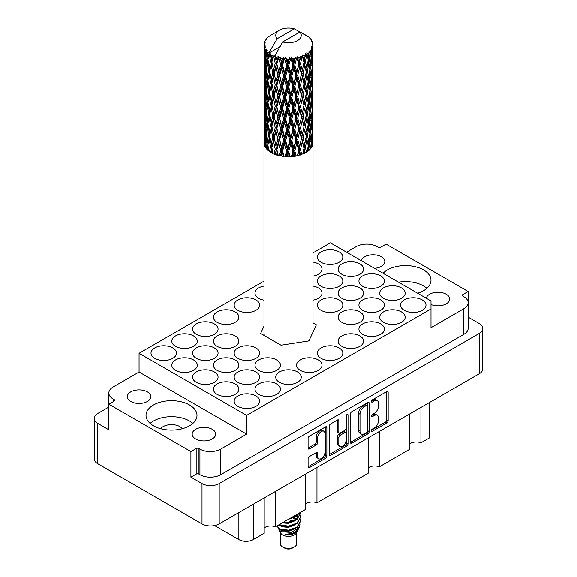 <?xml version="1.0" encoding="UTF-8"?>
<svg xmlns="http://www.w3.org/2000/svg" width="577" height="577" viewBox="0 0 577 577"><rect width="100%" height="100%" fill="white"/><g stroke="black" fill="none" stroke-linecap="round" stroke-linejoin="round"><path stroke-width="0.87" d="M323.892 431.243L322.507 430.442A5.15 2.972 120 0 0 319.932 430.694A5.15 2.972 120 0 0 316.297 436.998L317.682 437.799A5.15 2.972 120 0 1 321.324 431.495A5.15 2.972 120 0 1 323.892 431.243A5.15 2.972 120 0 1 324.959 433.601L324.959 452.217A5.15 2.972 120 0 1 322.716 457.395A5.15 2.972 120 0 1 318.749 458.773A5.15 2.972 120 0 1 317.682 456.421L317.682 453.313A1.926 1.111 120 0 0 317.285 452.433A1.926 1.111 120 0 0 316.319 452.534L309.452 456.501A1.926 1.111 120 0 0 308.089 458.852L308.089 466.786A1.926 1.111 120 0 0 308.486 467.666A1.926 1.111 120 0 0 309.452 467.572L325.507 458.304A1.926 1.111 120 0 0 326.863 455.945L326.863 427.665A1.926 1.111 120 0 0 326.467 426.785A1.926 1.111 120 0 0 325.507 426.879L309.452 436.154A1.926 1.111 120 0 0 308.089 438.506L308.089 448.091A1.926 1.111 120 0 0 308.486 448.971A1.926 1.111 120 0 0 309.452 448.877L316.319 444.91A1.926 1.111 120 0 0 317.682 442.552L317.682 437.799M347.073 414.43L348.025 414.978A1.349 0.779 120 0 0 347.743 414.365A1.349 0.779 120 0 0 347.073 414.43A1.349 0.779 120 0 0 346.121 416.082L346.121 428.019A1.926 1.111 120 0 1 344.757 430.377L340.199 433.01A1.926 1.111 120 0 1 339.24 433.103A1.926 1.111 120 0 1 338.836 432.223L338.836 420.756A1.926 1.111 120 0 0 338.439 419.876A1.926 1.111 120 0 0 337.48 419.969L338.836 420.756M374.473 268.305A11.764 6.794 0 0 0 384.816 261.569A11.764 6.794 0 0 0 381.375 256.765A11.764 6.794 0 0 0 369.222 255.142A11.764 6.794 0 0 0 361.382 260.746M430.997 304.505A11.764 6.794 0 0 0 443.259 305.074A11.764 6.794 0 0 0 449.692 299.016A11.764 6.794 0 0 0 446.245 294.22A11.764 6.794 0 0 0 434.092 292.597A11.764 6.794 0 0 0 426.252 298.201M130.755 401.455A11.764 6.794 180 0 1 127.308 396.651A11.764 6.794 180 0 1 134.571 390.377A11.764 6.794 180 0 1 147.387 391.848A11.764 6.794 180 0 1 150.835 396.651A11.764 6.794 180 0 1 143.572 402.926A11.764 6.794 180 0 1 130.755 401.455M160.702 428.704A11.764 6.794 180 0 1 179.829 426.583A11.764 6.794 180 0 1 182.318 428.704M195.625 438.909A11.764 6.794 180 0 1 192.184 434.106A11.764 6.794 180 0 1 199.447 427.831A11.764 6.794 180 0 1 212.264 429.302A11.764 6.794 180 0 1 215.704 434.106A11.764 6.794 180 0 1 208.448 440.381A11.764 6.794 180 0 1 195.625 438.909M189.53 404.975A25.482 14.713 0 0 0 161.755 401.787A25.482 14.713 0 0 0 146.024 415.382A25.482 14.713 0 0 0 153.489 425.783A25.482 14.713 0 0 0 181.265 428.971A25.482 14.713 0 0 0 196.995 415.382A25.482 14.713 0 0 0 189.53 404.975M192.891 423.381A25.482 14.713 0 0 0 189.53 420.979A25.482 14.713 0 0 0 150.128 423.381M417.64 293.224A25.482 14.713 0 0 0 430.976 280.292A25.482 14.713 0 0 0 423.511 269.885A25.482 14.713 0 0 0 383.085 273.282M426.872 288.298A25.482 14.713 0 0 0 423.511 285.896A25.482 14.713 0 0 0 398.462 282.153M422.263 299.896A12.744 7.357 0 0 0 408.379 298.302A12.744 7.357 0 0 0 400.51 305.103A12.744 7.357 0 0 0 404.246 310.303A12.744 7.357 0 0 0 418.13 311.897A12.744 7.357 0 0 0 425.992 305.103A12.744 7.357 0 0 0 422.263 299.896M401.469 287.894A12.744 7.357 0 0 0 387.585 286.3A12.744 7.357 0 0 0 379.716 293.094A12.744 7.357 0 0 0 383.453 298.295A12.744 7.357 0 0 0 397.337 299.896A12.744 7.357 0 0 0 405.205 293.094A12.744 7.357 0 0 0 401.469 287.894M380.676 275.893A12.744 7.357 0 0 0 366.792 274.299A12.744 7.357 0 0 0 358.93 281.093A12.744 7.357 0 0 0 362.659 286.293A12.744 7.357 0 0 0 376.543 287.887A12.744 7.357 0 0 0 384.412 281.093A12.744 7.357 0 0 0 380.676 275.893M359.889 263.884A12.744 7.357 0 0 0 345.998 262.29A12.744 7.357 0 0 0 338.136 269.084A12.744 7.357 0 0 0 341.865 274.291A12.744 7.357 0 0 0 355.749 275.885A12.744 7.357 0 0 0 363.618 269.084A12.744 7.357 0 0 0 359.889 263.884M255.928 395.93A12.744 7.357 0 0 0 242.037 394.336A12.744 7.357 0 0 0 234.175 401.138A12.744 7.357 0 0 0 237.904 406.338A12.744 7.357 0 0 0 251.788 407.932A12.744 7.357 0 0 0 259.657 401.138A12.744 7.357 0 0 0 255.928 395.93M276.715 383.929A12.744 7.357 0 0 0 262.831 382.335A12.744 7.357 0 0 0 254.969 389.129A12.744 7.357 0 0 0 258.698 394.329A12.744 7.357 0 0 0 272.582 395.93A12.744 7.357 0 0 0 280.451 389.129A12.744 7.357 0 0 0 276.715 383.929M297.508 371.927A12.744 7.357 0 0 0 283.624 370.333A12.744 7.357 0 0 0 275.756 377.127A12.744 7.357 0 0 0 279.492 382.327A12.744 7.357 0 0 0 293.376 383.921A12.744 7.357 0 0 0 301.244 377.127A12.744 7.357 0 0 0 297.508 371.927M318.302 359.918A12.744 7.357 0 0 0 304.418 358.324A12.744 7.357 0 0 0 296.549 365.118A12.744 7.357 0 0 0 300.285 370.326A12.744 7.357 0 0 0 314.169 371.92A12.744 7.357 0 0 0 322.031 365.118A12.744 7.357 0 0 0 318.302 359.918M339.096 347.917A12.744 7.357 0 0 0 325.212 346.323A12.744 7.357 0 0 0 317.343 353.117A12.744 7.357 0 0 0 321.072 358.317A12.744 7.357 0 0 0 334.963 359.911A12.744 7.357 0 0 0 342.825 353.117A12.744 7.357 0 0 0 339.096 347.917M359.889 335.908A12.744 7.357 0 0 0 345.998 334.314A12.744 7.357 0 0 0 338.136 341.115A12.744 7.357 0 0 0 341.865 346.315A12.744 7.357 0 0 0 355.749 347.909A12.744 7.357 0 0 0 363.618 341.115A12.744 7.357 0 0 0 359.889 335.908M380.676 323.906A12.744 7.357 0 0 0 366.792 322.312A12.744 7.357 0 0 0 358.93 329.106A12.744 7.357 0 0 0 362.659 334.314A12.744 7.357 0 0 0 376.543 335.908A12.744 7.357 0 0 0 384.412 329.106A12.744 7.357 0 0 0 380.676 323.906M401.469 311.905A12.744 7.357 0 0 0 387.585 310.311A12.744 7.357 0 0 0 379.716 317.105A12.744 7.357 0 0 0 383.453 322.305A12.744 7.357 0 0 0 397.337 323.899A12.744 7.357 0 0 0 405.205 317.105A12.744 7.357 0 0 0 401.469 311.905M235.135 383.929A12.744 7.357 0 0 0 221.251 382.335A12.744 7.357 0 0 0 213.382 389.129A12.744 7.357 0 0 0 217.111 394.329A12.744 7.357 0 0 0 231.002 395.93A12.744 7.357 0 0 0 238.864 389.129A12.744 7.357 0 0 0 235.135 383.929M255.928 371.927A12.744 7.357 0 0 0 242.037 370.333A12.744 7.357 0 0 0 234.175 377.127A12.744 7.357 0 0 0 237.904 382.327A12.744 7.357 0 0 0 251.788 383.921A12.744 7.357 0 0 0 259.657 377.127A12.744 7.357 0 0 0 255.928 371.927M276.715 359.918A12.744 7.357 0 0 0 262.831 358.324A12.744 7.357 0 0 0 254.969 365.118A12.744 7.357 0 0 0 258.698 370.326A12.744 7.357 0 0 0 272.582 371.92A12.744 7.357 0 0 0 280.451 365.118A12.744 7.357 0 0 0 276.715 359.918M359.889 311.905A12.744 7.357 0 0 0 345.998 310.311A12.744 7.357 0 0 0 338.136 317.105A12.744 7.357 0 0 0 341.865 322.305A12.744 7.357 0 0 0 355.749 323.899A12.744 7.357 0 0 0 363.618 317.105A12.744 7.357 0 0 0 359.889 311.905M380.676 299.896A12.744 7.357 0 0 0 366.792 298.302A12.744 7.357 0 0 0 358.93 305.103A12.744 7.357 0 0 0 362.659 310.303A12.744 7.357 0 0 0 376.543 311.897A12.744 7.357 0 0 0 384.412 305.103A12.744 7.357 0 0 0 380.676 299.896M214.341 371.927A12.744 7.357 0 0 0 200.457 370.333A12.744 7.357 0 0 0 192.588 377.127A12.744 7.357 0 0 0 196.324 382.327A12.744 7.357 0 0 0 210.208 383.921A12.744 7.357 0 0 0 218.07 377.127A12.744 7.357 0 0 0 214.341 371.927M235.135 359.918A12.744 7.357 0 0 0 221.251 358.324A12.744 7.357 0 0 0 213.382 365.118A12.744 7.357 0 0 0 217.111 370.326A12.744 7.357 0 0 0 231.002 371.92A12.744 7.357 0 0 0 238.864 365.118A12.744 7.357 0 0 0 235.135 359.918M255.928 347.917A12.744 7.357 0 0 0 242.037 346.323A12.744 7.357 0 0 0 234.175 353.117A12.744 7.357 0 0 0 237.904 358.317A12.744 7.357 0 0 0 251.788 359.911A12.744 7.357 0 0 0 259.657 353.117A12.744 7.357 0 0 0 255.928 347.917M339.096 299.896A12.744 7.357 0 0 0 325.212 298.302A12.744 7.357 0 0 0 317.343 305.103A12.744 7.357 0 0 0 321.072 310.303A12.744 7.357 0 0 0 334.963 311.897A12.744 7.357 0 0 0 342.825 305.103A12.744 7.357 0 0 0 339.096 299.896M359.889 287.894A12.744 7.357 0 0 0 345.998 286.3A12.744 7.357 0 0 0 338.136 293.094A12.744 7.357 0 0 0 341.865 298.295A12.744 7.357 0 0 0 355.749 299.896A12.744 7.357 0 0 0 363.618 293.094A12.744 7.357 0 0 0 359.889 287.894M193.547 359.918A12.744 7.357 0 0 0 179.663 358.324A12.744 7.357 0 0 0 171.795 365.118A12.744 7.357 0 0 0 175.531 370.326A12.744 7.357 0 0 0 189.415 371.92A12.744 7.357 0 0 0 197.284 365.118A12.744 7.357 0 0 0 193.547 359.918M214.341 347.917A12.744 7.357 0 0 0 200.457 346.323A12.744 7.357 0 0 0 192.588 353.117A12.744 7.357 0 0 0 196.324 358.317A12.744 7.357 0 0 0 210.208 359.911A12.744 7.357 0 0 0 218.07 353.117A12.744 7.357 0 0 0 214.341 347.917M235.135 335.908A12.744 7.357 0 0 0 221.251 334.314A12.744 7.357 0 0 0 213.382 341.115A12.744 7.357 0 0 0 217.111 346.315A12.744 7.357 0 0 0 231.002 347.909A12.744 7.357 0 0 0 238.864 341.115A12.744 7.357 0 0 0 235.135 335.908M313.001 300.134A12.744 7.357 0 0 0 322.031 293.094A12.744 7.357 0 0 0 318.302 287.894A12.744 7.357 0 0 0 313.001 286.055M339.096 275.893A12.744 7.357 0 0 0 325.212 274.299A12.744 7.357 0 0 0 317.343 281.093A12.744 7.357 0 0 0 321.072 286.293A12.744 7.357 0 0 0 334.963 287.887A12.744 7.357 0 0 0 342.825 281.093A12.744 7.357 0 0 0 339.096 275.893M172.754 347.917A12.744 7.357 0 0 0 158.87 346.323A12.744 7.357 0 0 0 151.008 353.117A12.744 7.357 0 0 0 154.737 358.317A12.744 7.357 0 0 0 168.621 359.911A12.744 7.357 0 0 0 176.49 353.117A12.744 7.357 0 0 0 172.754 347.917M193.547 335.908A12.744 7.357 0 0 0 179.663 334.314A12.744 7.357 0 0 0 171.795 341.115A12.744 7.357 0 0 0 175.531 346.315A12.744 7.357 0 0 0 189.415 347.909A12.744 7.357 0 0 0 197.284 341.115A12.744 7.357 0 0 0 193.547 335.908M214.341 323.906A12.744 7.357 0 0 0 200.457 322.312A12.744 7.357 0 0 0 192.588 329.106A12.744 7.357 0 0 0 196.324 334.314A12.744 7.357 0 0 0 210.208 335.908A12.744 7.357 0 0 0 218.07 329.106A12.744 7.357 0 0 0 214.341 323.906M235.135 311.905A12.744 7.357 0 0 0 221.251 310.311A12.744 7.357 0 0 0 213.382 317.105A12.744 7.357 0 0 0 217.111 322.305A12.744 7.357 0 0 0 231.002 323.899A12.744 7.357 0 0 0 238.864 317.105A12.744 7.357 0 0 0 235.135 311.905M255.928 299.896A12.744 7.357 0 0 0 242.037 298.302A12.744 7.357 0 0 0 234.175 305.103A12.744 7.357 0 0 0 237.904 310.303A12.744 7.357 0 0 0 251.788 311.897A12.744 7.357 0 0 0 259.657 305.103A12.744 7.357 0 0 0 255.928 299.896M263.999 286.055A12.744 7.357 0 0 0 254.969 293.094A12.744 7.357 0 0 0 258.698 298.295A12.744 7.357 0 0 0 263.999 300.134M313.001 276.123A12.744 7.357 0 0 0 322.031 269.084A12.744 7.357 0 0 0 318.302 263.884A12.744 7.357 0 0 0 313.001 262.052M339.096 251.882A12.744 7.357 0 0 0 325.212 250.288A12.744 7.357 0 0 0 317.343 257.082A12.744 7.357 0 0 0 321.072 262.283A12.744 7.357 0 0 0 334.963 263.877A12.744 7.357 0 0 0 342.825 257.082A12.744 7.357 0 0 0 339.096 251.882M350.405 414.077L350.405 442.357A1.926 1.111 120 0 0 350.802 443.237A1.926 1.111 120 0 0 351.761 443.143L367.816 433.875A1.926 1.111 120 0 0 369.179 431.517L369.179 403.236A1.926 1.111 120 0 0 368.782 402.357A1.926 1.111 120 0 0 367.816 402.45L351.761 411.718A1.926 1.111 120 0 0 350.405 414.077M482.79 328.472L482.79 368.804A12.153 7.018 180 0 1 479.235 373.766L219.195 523.902A12.153 7.018 180 0 1 202.008 523.902L97.765 463.72A12.153 7.018 180 0 1 94.21 458.758L94.21 418.419A12.153 7.018 0 0 0 97.765 423.381L108.858 429.786L108.858 404.174L190.915 451.553L190.915 477.165L202.008 483.562A12.153 7.018 0 0 0 219.195 483.562L479.235 333.434A12.153 7.018 0 0 0 482.79 328.472A12.153 7.018 0 0 0 479.235 323.509L468.156 317.112M374.213 427.983L372.345 429.064A1.349 0.779 120 0 0 371.465 430.247A1.349 0.779 120 0 0 371.667 431.329A1.349 0.779 120 0 0 372.345 431.264L386.799 422.919A1.926 1.111 120 0 0 388.162 420.561L388.162 392.281A1.926 1.111 120 0 0 387.758 391.401A1.926 1.111 120 0 0 386.799 391.494L372.345 399.839A1.349 0.779 120 0 0 371.465 401.029A1.349 0.779 120 0 0 371.667 402.104A1.349 0.779 120 0 0 372.345 402.039L374.213 400.957A6.159 3.556 120 0 1 377.293 400.654A6.159 3.556 120 0 1 378.57 403.474L378.57 405.833A6.159 3.556 120 0 1 374.213 413.37L372.345 414.452A1.349 0.779 120 0 0 371.465 415.642A1.349 0.779 120 0 0 371.667 416.717A1.349 0.779 120 0 0 372.345 416.652L374.213 415.57A6.159 3.556 120 0 1 377.293 415.267A6.159 3.556 120 0 1 378.57 418.087L378.57 420.438A6.159 3.556 120 0 1 374.213 427.983M329.243 454.546L345.277 445.285L346.662 446.086A1.926 1.111 120 0 0 348.025 443.735L348.025 414.978M346.662 446.086L330.607 455.361A1.926 1.111 120 0 1 329.647 455.455A1.926 1.111 120 0 1 329.243 454.575L329.243 426.295A1.926 1.111 120 0 1 330.607 423.936L337.48 419.969M468.142 302.398L468.142 291.493L386.085 244.121L380.82 247.158A1.962 1.132 180 0 1 378.043 247.158L377.077 246.603A14.699 8.489 0 0 0 356.283 246.603L346.582 252.199M108.844 407.059L97.765 413.457A12.153 7.018 0 0 0 94.21 418.419M108.858 404.174L114.123 401.138A1.962 1.132 0 0 0 114.7 400.337A1.962 1.132 0 0 0 114.123 399.536L113.15 398.974A14.699 8.489 180 0 1 108.844 392.973A14.699 8.489 180 0 1 113.15 386.972L139.071 372.006L139.071 353.275L246.639 415.382L430.997 308.94L430.997 327.671L463.85 308.702A14.699 8.489 0 0 0 468.156 302.701A14.699 8.489 0 0 0 463.85 296.701L462.877 296.138A1.962 1.132 180 0 1 462.3 295.337A1.962 1.132 180 0 1 462.877 294.537L468.142 291.493M468.156 302.701L468.156 328.306A14.699 8.489 180 0 1 463.85 334.314L220.717 474.683A14.699 8.489 180 0 1 199.923 474.683L198.957 474.121A1.962 1.132 0 0 0 196.18 474.121L190.915 477.165M263.999 326.156L260.624 333.419L281.028 345.205L308.904 340.892L316.376 324.793L313.001 322.846M430.997 308.94L430.997 300.942L330.361 242.838L313.001 252.863M139.071 353.275L263.999 281.15M246.639 415.382L246.639 434.106L220.717 449.072A14.699 8.489 180 0 1 199.923 449.072L198.957 448.509A1.962 1.132 0 0 0 196.18 448.509L190.915 451.553M108.858 418.88A14.699 8.489 180 0 1 108.844 418.585L108.844 392.973M246.639 434.106L139.071 372.006M429.613 402.414L429.613 437.792L420.929 442.797A8.035 4.638 0 0 0 409.735 443.922M420.929 407.427L420.929 442.797M264.187 497.922L264.187 533.292L253.289 539.589A10.191 5.885 180 0 1 238.878 539.589L214.594 525.568M275.388 491.453L275.388 526.83A8.035 4.638 0 0 0 264.187 527.948M305.774 473.912L305.774 509.289L275.388 526.83M316.968 467.449L316.968 502.819A8.035 4.638 0 0 0 305.774 503.945M368.148 437.9L368.148 473.277L316.968 502.819M379.349 431.437L379.349 466.807A8.035 4.638 0 0 0 368.148 467.925M409.735 413.889L409.735 449.267L379.349 466.807M263.999 334.48L263.667 335.179M377.293 415.267L375.908 414.466A6.159 3.556 120 0 0 372.829 414.769L374.213 415.57M371.494 415.541L372.829 414.769M377.293 400.654L375.908 399.854A6.159 3.556 120 0 0 372.829 400.157L374.213 400.957M371.494 400.928L372.829 400.157M371.494 430.153L385.414 422.119A1.926 1.111 120 0 0 386.778 419.76L386.778 391.509M351.761 443.143L350.405 442.357L366.431 433.075A1.926 1.111 120 0 0 367.794 430.716L367.794 402.465L369.179 403.236M366.323 432.541A1.349 0.779 120 0 0 367.275 430.889L367.275 406.064A1.349 0.779 120 0 0 366.994 405.451A1.349 0.779 120 0 0 366.323 405.516L364.347 406.655A6.159 3.556 120 0 0 359.998 414.199L359.998 431.163A6.159 3.556 120 0 0 361.274 433.983A6.159 3.556 120 0 0 364.347 433.68L366.323 432.541M366.994 405.451L365.609 404.65A1.349 0.779 120 0 0 364.938 404.715L366.323 405.516M361.274 433.983L359.882 433.183A6.159 3.556 120 0 1 358.613 430.363L358.613 413.399A6.159 3.556 120 0 1 362.962 405.855L364.938 404.715M337.451 419.984L337.451 431.423A1.926 1.111 120 0 0 337.848 432.303L339.24 433.103M346.64 414.805L346.64 442.934L348.025 443.735M338.836 444.124A5.15 2.972 120 0 0 339.903 446.483A5.15 2.972 120 0 0 343.87 445.105A5.15 2.972 120 0 0 346.121 439.919L346.121 433.363A1.926 1.111 120 0 0 345.717 432.483A1.926 1.111 120 0 0 344.757 432.577L340.199 435.209A1.926 1.111 120 0 0 338.836 437.568L338.836 444.124L337.451 443.324A5.15 2.972 120 0 0 338.519 445.682L339.903 446.483M345.717 432.483L344.332 431.683A1.926 1.111 120 0 0 343.373 431.776L344.757 432.577M337.451 443.324L337.451 436.767A1.926 1.111 120 0 1 338.814 434.409L343.373 431.776M345.277 445.285A1.926 1.111 120 0 0 346.64 442.934M318.749 458.773L317.364 457.972A5.15 2.972 120 0 1 316.297 455.621L316.297 452.548L317.682 453.313M309.452 448.877L308.089 448.091L314.934 444.11A1.926 1.111 120 0 0 316.297 441.751L316.297 436.998M308.089 466.757L324.115 457.503A1.926 1.111 120 0 0 325.478 455.145L325.478 426.901M280.263 532.297L280.263 543.592A8.237 4.753 0 0 0 282.68 546.953L284.757 548.15A5.294 3.058 0 0 0 292.243 548.15L294.32 546.953A8.237 4.753 0 0 0 296.737 543.592L296.737 532.297M284.757 548.15L282.68 546.953A8.237 4.753 0 0 0 294.32 546.953M278.576 528.582L280.631 532.975A8.237 4.753 0 0 0 282.68 534.944A8.237 4.753 0 0 0 296.369 532.975L298.179 529.412M296.455 530.357A8.237 4.753 0 0 0 295.107 528.748M308.515 340.949A24.501 14.144 0 0 0 309.121 340.43M278.879 529.679L281.201 531.684L291.399 532.434L299.398 527.277L298.735 528.518L293.109 533.184L285.088 534.468L292.214 534.396L297.826 530.234M299.456 525.027L299.146 527.587M299.398 527.277L300.004 523.974M280.047 529.123A11.958 6.902 0 0 0 283.927 530.624L280.278 529.643L277.313 526.722L280.047 529.123L288.5 530.148L296.953 527.126L300.458 521.24L300.177 519.488M283.927 530.624L288.5 530.645L296.953 527.623L300.451 521.493M278.698 524.919L280.047 525.625L288.5 526.642L296.953 523.62L300.451 517.49M279.124 524.673L288.5 526.145L296.953 523.123L300.458 517.237L300.177 515.492M282.939 522.466L288.5 522.639L296.953 519.617L300.451 513.487M283.617 522.077L288.5 522.142L296.953 519.12L300.458 513.234L300.393 512.39M289.906 518.449L296.953 515.622L299.55 512.881M291.27 517.663L296.953 515.117L298.973 513.213M296.686 519.17L295.2 518.283M271.176 58.147L270.548 54.635A24.501 14.144 0 0 0 271.176 55.01A24.501 14.144 0 0 0 271.825 55.37L271.176 58.147L271.868 61.09L271.176 64.833L272.733 73.041L271.176 79.59L269.74 71.317L273.282 56.092L273.173 55.305L271.825 55.37M269.74 71.317L271.176 64.833M271.176 101.033L269.74 92.767L271.868 82.533L271.176 86.283L272.733 94.491L271.176 101.033L271.868 103.983L271.176 107.74L272.733 115.934L271.176 122.49L269.74 114.203L273.484 98.184L275.207 106.269L273.484 112.941L271.868 104.769M269.74 92.767L271.176 86.283M269.74 114.203L271.176 107.74M271.176 143.94L269.74 135.653L271.868 125.44L271.176 129.183L272.733 137.384L271.176 143.94L271.868 146.875L271.176 150.626L271.587 152.876A24.501 14.144 0 0 0 273.029 153.612L271.868 147.662L273.484 141.084L275.207 149.162L273.945 154.016A24.501 14.144 0 0 0 275.532 154.643L276.03 152.797L276.527 154.982A24.501 14.144 0 0 0 278.244 155.487L276.866 149.724L278.77 142.887L280.747 150.698L279.304 155.754A24.501 14.144 0 0 0 281.107 156.129L281.663 154.21L282.218 156.317A24.501 14.144 0 0 0 284.1 156.555L282.593 151.001L284.67 143.882L286.769 151.383L285.24 156.663A24.501 14.144 0 0 0 287.151 156.764L287.728 154.759L288.312 156.785A24.501 14.144 0 0 0 290.231 156.749L288.695 151.419L290.808 143.99L292.9 151.188L291.378 156.692A24.501 14.144 0 0 0 293.282 156.518L293.844 154.427L294.407 156.367A24.501 14.144 0 0 0 296.253 156.057L294.782 150.95L296.802 143.219L298.756 150.121L297.343 155.833A24.501 14.144 0 0 0 299.102 155.393L299.622 153.23L300.134 155.09A24.501 14.144 0 0 0 301.793 154.528L300.473 149.616L302.276 141.61L303.971 148.246L302.745 154.153A24.501 14.144 0 0 0 304.267 153.468L304.706 151.232L305.132 153.028A24.501 14.144 0 0 0 306.495 152.241L305.413 147.51L306.877 139.259L308.212 145.678L307.26 151.744A24.501 14.144 0 0 0 308.435 150.864L308.767 148.57L309.084 150.316A24.501 14.144 0 0 0 310.065 149.356L309.294 144.762L310.332 136.331L311.212 142.584L310.592 148.765A24.501 14.144 0 0 0 311.349 147.748L311.558 145.411L311.746 147.113A24.501 14.144 0 0 0 312.28 146.053L311.861 141.538L312.417 132.991L312.532 145.397A24.501 14.144 0 0 0 312.835 144.3L312.943 143.637A24.501 14.144 0 0 0 313.001 142.642A24.501 14.144 0 0 0 313.001 142.526L312.994 129.464M269.74 135.653L271.176 129.183M312.914 142.577L313.001 132.587M302.824 153.792L302.918 153.374L304.267 153.468M263.999 142.476A24.501 14.144 0 0 0 263.999 142.642L263.999 332.792A24.501 14.144 0 0 0 264.504 335.663M263.999 142.642A24.501 14.144 0 0 0 263.999 142.75L264.035 143.421A24.501 14.144 0 0 0 264.216 144.524L264.295 132.119L264.396 145.18A24.501 14.144 0 0 0 264.814 146.262L264.966 144.567L265.139 146.904A24.501 14.144 0 0 0 265.788 147.95L265.254 141.754L266.011 135.523L266.935 143.99L266.249 148.563A24.501 14.144 0 0 0 267.122 149.551L267.411 147.82L267.706 150.128A24.501 14.144 0 0 0 268.788 151.044L267.916 144.95L269.142 138.574L270.505 146.875L269.495 151.571A24.501 14.144 0 0 0 270.772 152.407L271.176 150.626M264.014 134.391L264.057 141.639M264.086 43.816A24.501 14.144 0 0 1 264.129 43.527L265.189 42.381L264.403 42.424A24.501 14.144 0 0 1 264.8 41.414L266.062 40.123L265.362 40.354A24.501 14.144 0 0 1 265.535 40.073L266.704 39.092L266.271 39.048A24.501 14.144 0 0 1 267.093 38.125L268.089 37.173A24.501 14.144 0 0 1 268.377 36.928L269.538 36.041A24.501 14.144 0 0 1 270.728 35.262L279.492 30.199A12.744 7.357 0 0 0 277.155 38.746L269.308 52.103L267.879 52.644L267.411 55.342L266.963 51.75L267.302 50.098L266.112 50.754L266.935 58.205L266.011 64.48L265.254 55.962L265.91 50.487L266.552 49.088L265.24 49.449L264.966 52.089L264.735 48.446L265.434 46.867L264.338 47.364L264.72 54.902L264.295 61.068L264.259 47.069L265.139 45.785L264.05 45.965L264.006 48.583L263.999 44.927L265.009 43.47L264.086 43.816L264.064 44.833M263.999 44.927A24.501 14.144 0 0 0 263.999 45.006A24.501 14.144 0 0 0 264.05 45.965M264.735 48.446A24.501 14.144 0 0 0 265.24 49.449M266.963 51.75A24.501 14.144 0 0 0 267.879 52.644M304.288 34.937L304.223 34.151A24.501 14.144 0 0 0 302.831 33.531L294.299 28.85A12.744 7.357 0 0 0 279.492 30.199M312.958 122.865L312.994 108.007M313.001 126.666L312.893 135.263L312.604 129.097L312.893 120.506L313.001 126.666M312.705 141.336L312.893 141.956M312.078 131.816L312.417 132.991M312.626 136.136L312.893 135.263M312.604 129.097L311.457 129.515M312.705 119.893L312.893 120.506M306.062 35.435L306.005 35.103A24.501 14.144 0 0 0 305.644 34.894L305.132 34.908M312.958 101.422L312.994 86.557M313.001 105.209L312.893 113.813L312.604 107.647L312.893 99.064L313.001 105.209M312.784 117.715L312.417 126.284L311.861 120.103L312.417 111.534L312.784 117.715M312.186 130.178L311.558 138.725L310.751 132.472L311.558 123.968L312.186 130.178M311.104 143.731L311.558 145.411M309.799 134.153L310.332 136.331M311.861 141.538L310.635 141.877M311.09 146.428L312.28 146.053M310.967 140.701L311.558 138.725M310.751 132.472L309.46 132.717L310.332 129.623L309.294 123.319L310.332 114.873L311.212 121.148L310.332 129.623M311.104 122.288L311.558 123.968M311.962 127.762L312.417 126.284M311.861 120.103L310.635 120.434M312.078 110.366L312.417 111.534M312.626 114.686L312.893 113.813M312.604 107.647L311.457 108.065M312.705 98.443L312.893 99.064M309.755 38.205L309.719 37.931A24.501 14.144 0 0 0 309.46 37.678L308.399 36.748A24.501 14.144 0 0 0 308.378 36.726A24.501 14.144 0 0 0 307.296 35.925L306.928 35.918M306.005 35.103L305.94 35.889M279.816 46.816L269.163 52.969L269.308 52.103M268.983 53.56A24.501 14.144 0 0 0 269.293 53.791L270.505 61.09L269.142 67.531L267.916 59.164L269.163 52.969M270.548 54.635L270.649 53.849L269.293 53.791M273.282 56.092A24.501 14.144 0 0 0 273.686 56.272L275.207 63.376L273.484 70.041L271.868 61.876M308.378 36.726L299.845 32.052L282.701 41.948L274.71 56.164L273.686 56.272M312.958 79.979L312.986 65.107M313.001 83.773L312.893 92.363L312.604 86.204L312.893 77.614L313.001 83.773M312.784 96.265L312.417 104.848L311.861 98.645L312.417 90.091L312.784 96.265M312.186 108.728L311.558 117.275L310.751 111.022L311.558 102.526L312.186 108.728M309.878 133.467L308.767 141.884L307.505 135.487L308.767 127.128L309.878 133.467M309.719 37.931L310.614 38.911A24.501 14.144 0 0 1 311.328 39.863L310.808 39.892L311.955 40.917A24.501 14.144 0 0 1 312.099 41.198L311.335 40.945L312.546 42.28A24.501 14.144 0 0 1 312.828 43.304L311.962 43.232L312.979 44.415A24.501 14.144 0 0 1 313.001 44.71L312.02 44.321L312.965 45.814L312.893 49.471L312.792 46.852L311.645 46.629L312.467 47.949L312.784 53.372L312.417 61.948L311.861 55.753L312.359 48.237L311.234 47.696L311.847 49.305L311.558 52.933L311.234 50.278L309.871 49.874L311.212 56.798L310.332 65.28L309.294 58.977L310.217 51.555L309.012 50.855L308.767 56.092L308.248 53.38L306.755 52.767L307.195 54.945L306.755 52.767M282.701 41.948A12.744 7.357 0 0 0 297.508 40.599A12.744 7.357 0 0 0 299.845 32.052M275.258 56.907A24.501 14.144 0 0 0 276.809 57.44L276.03 60.318L274.854 55.305M278.532 57.931A24.501 14.144 0 0 0 279.001 58.046L280.747 64.905L278.77 71.844L276.866 63.939L278.532 57.931L278.294 56.438L276.809 57.44M280.804 58.436A24.501 14.144 0 0 0 282.535 58.724L281.663 61.725L280.033 56.878L279.001 58.046M284.418 58.955A24.501 14.144 0 0 0 284.923 58.998L286.769 65.598L284.67 72.832L282.593 65.215L284.418 58.955L283.884 57.52L282.535 58.724M286.834 59.121A24.501 14.144 0 0 0 288.63 59.15L287.728 62.28L286.834 59.121L285.759 57.693L284.923 58.998M290.548 59.099A24.501 14.144 0 0 0 291.06 59.07L292.9 65.403L290.808 72.94L288.695 65.634L290.548 59.099L289.769 57.765L288.63 59.15M292.965 58.912A24.501 14.144 0 0 0 294.717 58.688L293.844 61.948L292.965 58.912L291.659 57.664L291.06 59.07M296.556 58.364A24.501 14.144 0 0 0 297.04 58.263L298.756 64.335L296.802 72.168L294.782 65.165L296.556 58.364L295.568 57.159L294.717 58.688M298.814 57.837A24.501 14.144 0 0 0 300.422 57.361L299.622 60.751L298.814 57.837L297.357 56.784L297.04 58.263M302.06 56.784A24.501 14.144 0 0 0 302.485 56.618L303.971 62.46L302.276 70.56L300.473 63.831L302.06 56.784L300.927 55.738L300.422 57.361M304.021 55.955A24.501 14.144 0 0 0 305.37 55.262L304.706 58.753L304.021 55.955L302.492 55.118L302.485 56.618M306.712 54.469A24.501 14.144 0 0 0 307.051 54.245L308.212 59.893L306.877 68.216L305.413 61.725L306.712 54.469L305.507 53.589L305.37 55.262M308.248 53.38A24.501 14.144 0 0 0 309.258 52.521M311.234 50.278A24.501 14.144 0 0 0 311.847 49.305M312.792 46.852A24.501 14.144 0 0 0 312.965 45.814M308.176 145.931L308.767 148.57M307.505 135.487L306.149 135.537L306.899 139.273L306.149 135.537L306.877 132.559L305.413 126.075L306.877 117.809L307.195 119.288L308.212 124.243L306.877 132.559M309.294 144.762L307.959 144.906L308.767 141.884M308.745 149.551L310.065 149.356M308.176 124.488L308.767 127.128M309.294 123.319L307.959 123.471L308.767 120.434L307.505 114.03L308.767 105.685L309.878 112.01L308.767 120.434M309.799 112.703L310.332 114.873M310.967 119.259L311.558 117.275M310.751 111.022L309.46 111.267L310.332 108.18L309.294 101.869L310.332 93.424L311.212 99.691L310.332 108.18M311.104 100.838L311.558 102.526M311.962 106.319L312.417 104.848M311.861 98.645L310.635 98.984M312.078 88.923L312.417 90.091M312.626 93.229L312.893 92.363M312.604 86.204L311.457 86.622M312.705 76.993L312.893 77.614M312.143 41.825L312.099 41.198M311.277 40.311L311.328 39.863M312.958 58.522L313.001 44.71M313.001 62.323L312.893 70.913L312.604 64.754L312.893 56.164L313.001 62.323M312.784 74.815L312.417 83.398L311.861 77.195L312.417 68.649L312.784 74.815M312.186 87.286L311.558 95.818L310.751 89.586L311.558 81.076L312.186 87.286M306.228 136.316L304.706 144.546L303.055 137.932L304.706 129.789L306.228 136.316L304.706 129.789M303.971 148.246L305.132 152.241L306.495 152.241M303.055 137.932L301.721 137.788L304.706 151.232M305.132 153.028L305.132 152.241M301.468 138.559L299.622 146.536L297.696 139.663L299.622 131.787L301.468 138.559L301.721 137.788L302.276 141.61M305.413 147.51L304.057 147.46L304.706 144.546M305.413 126.075L304.057 126.024L304.706 123.096L303.055 116.482L304.706 108.346L306.228 114.866L304.706 123.096M307.505 114.03L306.149 114.08L306.899 117.816L306.149 114.08L306.877 111.116L305.413 104.617L306.877 96.359L307.202 97.852L308.212 102.785L306.877 111.116M308.176 103.038L308.767 105.685M309.294 101.869L307.959 102.014L308.767 98.984L307.505 92.594L308.767 84.235L309.878 90.575L308.767 98.984M309.799 91.26L310.332 93.424M310.967 97.801L311.558 95.818M310.751 89.586L309.46 89.824L310.332 86.738L309.294 80.412L310.332 71.988L311.212 78.241L310.332 86.738M311.104 79.388L311.558 81.076M311.962 84.877L312.417 83.398M311.861 77.195L310.635 77.527M312.078 67.48L312.417 68.649M312.626 71.786L312.893 70.913M312.604 64.754L311.457 65.172M312.705 55.543L312.893 56.164M312.792 44.184L312.828 43.304M312.186 65.836L311.558 74.375L310.751 68.136L311.558 59.619L312.186 65.836M303.971 126.803L302.276 134.903L300.473 128.181L302.276 120.153L303.971 126.803L301.721 116.33L302.276 120.153M298.756 150.121L299.182 149.378L300.473 154.333L301.793 154.528M297.696 139.663L296.47 139.331L299.182 149.378L299.622 153.23M300.134 155.09L300.473 154.333M295.893 140.038L293.844 147.741L291.76 140.572L293.844 132.984L295.893 140.038L296.47 139.331L296.802 143.219M300.473 149.616L299.182 149.378L299.622 146.536M300.473 128.181L299.182 127.935L301.721 137.788L302.276 134.903M298.756 128.685L296.802 136.511L294.782 129.508L296.802 121.761L298.756 128.685L299.182 127.935L299.622 131.787M303.055 116.482L301.721 116.33L302.276 113.46L300.473 106.723L302.276 98.703L303.971 105.353L302.276 113.46M306.228 114.866L304.706 108.346M305.413 104.617L304.057 104.567L304.706 101.639L303.055 95.039L304.706 86.896L306.228 93.424L304.706 101.639M307.505 92.594L306.149 92.645L307.202 97.852M306.228 93.424L306.877 96.359M308.176 81.588L308.767 84.235M309.294 80.412L307.959 80.564L308.767 77.534L307.505 71.144L308.767 62.785L309.878 69.125L308.767 77.534M309.799 69.81L310.332 71.988M310.967 76.352L311.558 74.375M310.751 68.136L309.46 68.382L310.332 65.28M311.104 57.938L311.558 59.619M311.962 63.42L312.417 61.948M311.861 55.753L310.635 56.092M312.626 50.343L312.893 49.471M308.212 81.335L306.877 89.666L305.413 83.167L306.877 74.916L308.212 81.335M301.468 117.102L299.622 125.086L297.696 118.213L299.622 110.344L301.468 117.102L301.721 116.33L299.622 125.086M292.9 151.188L293.628 150.532L295.063 155.682L296.253 156.057M291.76 140.572L290.714 140.074L293.628 150.532L293.844 154.427M294.407 156.367L295.063 155.682M289.849 140.68L287.728 148.073L285.622 140.6L287.728 133.316L289.849 140.68L290.714 140.074L290.808 143.99M294.782 150.95L293.628 150.532L293.844 147.741M294.782 129.508L293.628 129.089L296.47 139.331L296.802 136.511M292.9 129.753L290.808 137.283L288.695 129.984L290.808 122.533L292.9 129.753L293.628 129.089L293.844 132.984M297.696 118.213L296.47 117.881L299.182 127.935L292.178 156.057L293.282 156.518M295.893 118.588L293.844 126.291L291.76 119.122L293.844 111.541L295.893 118.588L296.47 117.881L296.802 121.761M300.473 106.723L299.182 106.485L301.721 116.33L302.997 110.099M298.756 107.228L296.802 115.068L294.782 108.058L296.802 100.311L298.756 107.228L299.182 106.485L299.622 110.344M303.971 105.353L301.721 94.895L302.276 98.703M303.055 95.039L301.721 94.895L302.276 92.017L300.473 85.273L302.276 77.268L303.971 83.903L302.276 92.017M305.413 83.167L304.057 83.117L306.149 92.645L306.877 89.666M303.971 83.903L304.706 86.896M307.505 71.144L306.149 71.195L307.202 76.424M306.228 71.981L304.706 80.196L303.055 73.589L304.706 65.439L306.877 74.916M308.176 60.138L308.767 62.785M309.294 58.977L307.959 59.121L308.767 56.092M310.967 54.909L311.558 52.933M301.468 95.667L299.622 103.636L297.696 96.777L299.622 88.887L301.468 95.667L301.721 94.895L299.622 103.636M286.769 151.383L287.764 150.849L289.243 156.216L290.231 156.749M285.622 140.6L284.822 139.966L287.764 150.849L287.728 154.759M288.312 156.785L289.243 156.216M283.718 140.427L281.663 147.517L279.657 139.749L281.663 132.76L283.718 140.427L284.822 139.966L284.67 143.882M288.695 151.419L287.764 150.849L287.728 148.073M288.695 129.984L287.764 129.407L290.714 140.074L290.808 137.283M286.769 129.948L284.67 137.175L282.593 129.565L284.67 122.425L286.769 129.948L287.764 129.407L287.728 133.316M291.76 119.122L290.714 118.624L293.628 129.089L293.844 126.291M289.849 119.23L287.728 126.623L285.622 119.15L287.728 111.873L289.849 119.23L290.714 118.624L290.808 122.533M294.782 108.058L293.628 107.639L296.47 117.881L296.802 115.068M292.9 108.303L290.808 115.84L288.695 108.526L290.808 101.09L292.9 108.303L293.628 107.639L293.844 111.541M297.696 96.777L296.47 96.438L299.182 106.485L286.286 156.158L287.151 156.764M295.893 97.152L293.844 104.834L291.76 97.686L293.844 90.084L295.893 97.152L296.47 96.438L296.802 100.311M300.473 85.273L299.182 85.028L301.721 94.895L302.997 88.627M298.756 85.778L296.802 93.625L294.782 86.6L296.802 78.876L298.756 85.778L299.182 85.028L299.622 88.887M303.055 73.589L301.721 73.445L304.057 83.117L304.706 80.196M301.468 74.217L299.622 82.186L297.696 75.327L299.622 67.437L301.468 74.217L301.721 73.445L302.276 77.268M305.413 61.725L304.057 61.674L306.149 71.195L306.877 68.216M303.971 62.46L304.706 65.439M280.747 150.698L281.937 150.316L283.372 155.891L284.1 156.555M279.657 139.749L281.937 150.316L281.663 154.21M282.218 156.317L283.372 155.891M277.89 139.302L276.03 146.111L274.255 138.062L276.03 131.354L277.89 139.302L279.16 139.014L278.77 142.887M282.593 151.001L281.937 150.316L281.663 147.517M282.593 129.565L281.937 128.88L284.822 139.966L284.67 137.175M280.747 129.255L278.77 136.186L276.866 128.289L278.77 121.437L280.747 129.255L281.937 128.88L281.663 132.76M285.622 119.15L284.822 118.516L287.764 129.407L287.728 126.623M283.718 118.977L281.663 126.067L279.657 118.292L281.663 111.318L283.718 118.977L284.822 118.516L284.67 122.425M288.695 108.526L287.764 107.957L290.714 118.624L290.808 115.84M286.769 108.498L284.67 115.732L282.593 108.115L284.67 100.975L286.769 108.498L287.764 107.957L287.728 111.873M291.76 97.686L290.714 97.181L293.628 107.639L293.844 104.834M289.849 97.787L287.728 105.173L285.622 97.708L287.728 90.423L289.849 97.787L290.714 97.181L290.808 101.09M294.782 86.6L293.628 86.182L296.47 96.438L296.802 93.625M292.9 86.846L290.808 94.397L288.695 87.077L290.808 79.648L292.9 86.846L293.628 86.182L293.844 90.084M297.696 75.327L296.47 74.988L299.182 85.028L299.622 82.186M295.893 75.702L293.844 83.391L291.76 76.236L293.844 68.634L295.893 75.702L296.47 74.988L296.802 78.876M300.473 63.831L299.182 63.585L301.721 73.445L302.276 70.56M298.756 64.335L299.182 63.585L299.622 67.437M302.492 55.118L304.057 61.674L304.706 58.753M275.207 149.162L276.527 148.967L278.244 155.487M274.255 138.062L276.527 148.967L276.03 152.797M276.527 154.982L277.818 154.744M272.733 137.384L274.082 137.283L273.484 141.084M276.866 149.724L276.03 146.111M276.866 128.289L278.77 136.186M275.207 127.719L273.484 134.376L271.868 126.226L273.484 119.627L275.207 127.719L276.527 127.524L276.03 131.354M279.657 118.292L281.937 128.88L281.663 126.067M277.89 117.852L276.03 124.661L274.255 116.612L276.03 109.911L277.89 117.852L279.16 117.564L278.77 121.437M282.593 108.115L281.937 107.423L284.822 118.516L284.67 115.732M280.747 107.805L278.77 114.744L276.866 106.832L278.77 99.987L280.747 107.805L281.937 107.423L281.663 111.318M285.622 97.708L284.822 97.073L287.764 107.957L287.728 105.173M283.718 97.535L281.663 104.617L279.657 96.857L281.663 89.868L283.718 97.535L284.822 97.073L284.67 100.975M288.695 87.077L287.764 86.507L290.714 97.181L290.808 94.397M286.769 87.04L284.67 94.289L282.593 86.658L284.67 79.539L286.769 87.04L287.764 86.507L287.728 90.423M291.76 76.236L290.714 75.731L293.628 86.182L293.844 83.391M289.849 76.337L287.728 83.723L285.622 76.265L287.728 68.973L289.849 76.337L290.714 75.731L290.808 79.648M294.782 65.165L293.628 64.739L296.47 74.988L296.802 72.168M292.9 65.403L293.628 64.739L293.844 68.634M297.357 56.784L299.182 63.585L299.622 60.751M271.587 152.876L272.943 152.826M270.505 146.875L271.868 146.875L270.772 152.407M269.748 135.696L269.142 138.574M271.868 147.662L274.082 137.283L273.484 134.376M273.895 136.323L274.082 137.283L276.527 127.524L276.03 124.661M271.868 126.226L271.176 122.49M274.255 116.612L276.527 127.524L279.16 117.564L278.77 114.744M272.733 115.934L274.082 115.833L273.484 119.627M276.866 106.832L279.16 117.564L281.937 107.423L281.663 104.617M275.207 106.269L276.527 106.074L276.03 109.911M279.657 96.857L281.937 107.423L284.822 97.073L284.67 94.289M277.89 96.417L276.03 103.204L274.255 95.169L276.03 88.461L277.89 96.417L279.16 96.128L278.77 99.987M282.593 86.658L281.937 85.973L284.822 97.073L287.764 86.507L287.728 83.723M280.747 86.348L278.77 93.294L276.866 85.382L278.77 78.544L280.747 86.348L281.937 85.973L281.663 89.868M285.622 76.265L284.822 75.623L287.764 86.507L290.714 75.731L290.808 72.94M283.718 76.085L281.663 83.167L279.657 75.407L281.663 68.418L283.718 76.085L284.822 75.623L284.67 79.539M288.695 65.634L287.764 65.064L290.714 75.731L293.628 64.739L293.844 61.948M286.769 65.598L287.764 65.064L287.728 68.973M291.659 57.664L293.628 64.739L295.568 57.159M270.505 125.44L269.142 131.873L267.916 123.507L269.142 117.124L270.505 125.44L271.868 125.44L274.082 115.833L273.484 112.941M268.565 134.78L267.411 141.134L266.408 132.674L267.411 126.377L268.565 134.78L269.913 134.874L269.142 131.873M267.98 145.411L267.411 147.82M267.706 150.128L269.048 150.272M266.935 143.99L268.255 144.185L267.411 141.134M266.509 133.59L266.011 135.523M267.98 123.976L267.411 126.377M269.748 114.239L269.142 117.124M273.895 114.895L274.082 115.833L276.527 106.074L276.03 103.204M274.255 95.169L276.527 106.074L279.16 96.128L278.77 93.294M272.733 94.491L274.082 94.39L273.484 98.184M276.866 85.382L279.16 96.128L281.937 85.973L281.663 83.167M275.207 84.812L273.484 91.491L271.868 83.319L273.484 76.741L275.207 84.812L276.527 84.617L276.03 88.461M279.657 75.407L281.937 85.973L284.822 75.623L284.67 72.832M277.89 74.967L276.03 81.761L274.255 73.726L276.03 67.004L277.89 74.967L279.16 74.678L278.77 78.544M282.593 65.215L281.937 64.53L284.822 75.623L287.764 65.064L287.728 62.28M280.747 64.905L281.937 64.53L281.663 68.418M285.759 57.693L287.764 65.064L289.769 57.765M270.505 103.983L269.142 110.431L267.916 102.057L269.142 95.674L270.505 103.983L271.868 103.983L274.082 94.39L273.484 91.491M268.565 113.33L267.411 119.684L266.408 111.224L267.411 104.935L268.565 113.33L269.913 113.424L269.142 110.431M266.935 122.555L266.011 128.815L265.254 120.312L266.011 114.073L266.935 122.555L268.255 122.75L267.411 119.684M265.644 131.657L264.966 137.881L264.468 129.313L264.966 123.125L265.644 131.657L266.913 131.945M265.37 143.139L264.966 144.567M265.139 146.904L266.365 147.243M264.72 140.687L265.91 141.062M264.562 131.217L264.295 132.119M265.499 139.612L264.966 137.881M265.37 121.697L264.966 123.125M266.661 131.022L266.011 128.815M266.509 112.14L266.011 114.073M267.98 102.526L267.411 104.935M269.748 92.803L269.142 95.674M273.895 93.452L274.082 94.39L276.527 84.617L276.03 81.761M271.868 83.319L271.176 79.59M274.255 73.726L276.527 84.617L279.16 74.678L278.77 71.844M272.733 73.041L274.082 72.947L273.484 76.741M276.866 63.939L279.16 74.678L281.937 64.53L281.663 61.725M275.207 63.376L276.527 63.181L276.03 67.004M280.033 56.878L281.937 64.53L283.884 57.52M270.505 82.533L269.142 88.988L267.916 80.6L269.142 74.238L270.505 82.533L271.868 82.533L274.082 72.947L273.484 70.041M268.565 91.887L267.411 98.227L266.408 89.788L267.411 83.485L268.565 91.887L269.913 91.988L269.142 88.988M266.935 101.098L266.011 107.38L265.254 98.862L266.011 92.623L266.935 101.098L268.255 101.292L267.411 98.227M265.644 110.207L264.966 116.431L264.468 107.863L264.966 101.682L265.644 110.207L266.913 110.495M264.72 119.244L264.295 125.411L264.295 110.661L264.72 119.244L265.91 119.627M264.165 128.217L264.006 119.627L264.533 128.368M264.165 134.888L264.006 134.376M264.663 126.601L264.295 125.411M264.562 109.76L264.295 110.661M265.499 118.17L264.966 116.431M265.37 100.247L264.966 101.682M266.661 109.572L266.011 107.38M266.509 90.697L266.011 92.623M267.98 81.069L267.411 83.485M269.748 71.353L269.142 74.238M273.895 71.981L274.082 72.947L276.527 63.181L276.03 60.318M274.868 55.399L276.527 63.181L278.294 56.438M268.565 70.437L267.411 76.784L266.408 68.338L267.411 62.035L268.565 70.437L269.913 70.538L269.142 67.531M266.935 79.648L266.011 85.93L265.254 77.405L266.011 71.18L266.935 79.648L268.255 79.842L267.411 76.784M265.644 88.764L264.966 94.974L264.468 86.42L264.966 80.225L265.644 88.764L266.913 89.053M264.72 97.794L264.295 103.975L264.295 89.219L264.72 97.794L265.91 98.169M264.165 106.767L264.006 98.177L264.533 106.918M264.014 112.941L264.042 119.511M264.165 113.445L264.006 112.926M264.663 105.158L264.295 103.975M264.562 88.317L264.295 89.219M265.499 96.712L264.966 94.974M265.37 78.797L264.966 80.225M266.661 88.137L266.011 85.93M266.509 69.247L266.011 71.18M267.98 59.626L267.411 62.035M270.505 61.09L271.868 61.09L273.173 55.305M265.644 67.314L264.966 73.531L264.468 64.97L264.966 58.775L265.644 67.314L266.913 67.603M264.72 76.337L264.295 82.525L264.295 67.776L264.72 76.337L265.91 76.719M264.165 85.324L264.006 76.727L264.533 85.483M264.165 91.988L264.042 98.068M264.663 83.715L264.295 82.525M264.562 66.874L264.295 67.776M265.499 75.262L264.966 73.531M265.37 57.347L264.966 58.775M266.661 66.68L266.011 64.48M294.299 28.85L277.155 38.746M266.935 58.205L268.255 58.4L267.411 55.342M264.165 63.874L264.006 55.277L264.533 64.033M264.165 70.538L264.042 76.618M264.663 62.266L264.295 61.068M264.72 54.902L265.91 55.277M265.499 53.827L264.966 52.089M264.014 48.598L264.042 55.168M264.165 49.103L264.006 48.583M264.403 42.424L264.454 43.174M265.362 40.354L265.319 40.873M266.271 39.048L266.322 39.409M292.214 534.396L295.078 532.795L296.96 530.782M297.552 529.527L297.804 526.945M297.775 527.493L297.703 527.032M293.116 521.99L292.633 521.767M279.924 525.568L281.922 526.794L288.5 527.364L295.2 524.695M297.126 517.49L296.152 516.155M288.276 519.387L295.2 516.689M296.665 530.213L297.804 526.996M293.246 521.053L287.981 519.56M297.379 516.992L296.686 515.802M279.751 529.383L281.922 530.79L288.5 531.367L295.2 528.698M295.842 519.841L292.633 517.764M282.203 522.892L288.5 523.361L295.2 520.692M296.477 519.451L297.804 515.989M295.994 518.99L293.787 517.345M264.396 145.18L265.543 145.599M266.249 148.563L267.54 148.808M269.495 151.571L270.851 151.621M300.927 55.738L293.628 86.182L276.527 148.967L275.279 153.871L275.532 154.643M273.945 154.016L275.279 153.871M302.997 67.184L293.628 107.639L280.53 155.415L281.107 156.129M279.304 155.754L280.53 155.415M285.24 156.663L286.286 156.158M291.378 156.692L292.178 156.057M302.99 131.556L297.84 155.105L299.102 155.393M297.343 155.833L297.84 155.105M302.997 152.97L302.918 153.374M307.087 150.965L308.435 150.864M310.087 148.037L311.349 147.748M263.999 332.871A24.501 14.144 0 0 0 263.999 332.951A24.501 14.144 0 0 0 264.439 335.626M219.195 523.902L219.195 483.562M479.235 373.766L479.235 333.434M97.765 463.72L97.765 423.381M202.008 523.902L202.008 483.562M463.85 334.314L463.85 308.702M462.877 296.138L462.877 294.537M196.18 474.121L196.18 448.509M198.957 474.121L198.957 448.509M199.923 474.683L199.923 449.072M220.717 474.683L220.717 449.072M113.15 401.693L113.15 398.974M114.123 401.138L114.123 399.536M238.878 512.535L238.878 539.589M253.289 504.211L253.289 539.589M371.393 416.104L372.345 416.652M371.393 401.491L372.345 402.039M386.799 391.494L388.162 392.281M386.778 419.76L388.162 420.561M385.414 422.119L386.799 422.919M371.393 430.709L372.345 431.264M367.794 430.716L369.179 431.517M366.431 433.075L367.816 433.875M362.962 405.855L364.347 406.655M358.613 413.399L359.998 414.199M358.613 430.363L359.998 431.163M329.243 454.575L330.607 455.361M337.451 431.423L338.836 432.223M338.814 434.409L340.199 435.209M337.451 436.767L338.836 437.568M316.297 455.621L317.682 456.421M316.297 441.751L317.682 442.552M314.934 444.11L316.319 444.91M325.507 426.879L326.863 427.665M325.478 455.145L326.863 455.945M324.115 457.503L325.507 458.304M308.089 466.786L309.452 467.572M300.458 521.738L300.458 521.24M300.458 517.742L300.458 517.237M300.458 513.739L300.458 513.234M313.001 332.063L313.001 142.642M313.001 120.521L313.001 111.137M313.001 99.078L313.001 89.68M313.001 77.628L313.001 68.245M307.202 140.752L306.899 139.273M313.001 56.178L313.001 46.795M307.195 119.288L306.899 117.816M263.999 335.367L263.999 332.951"/></g></svg>
